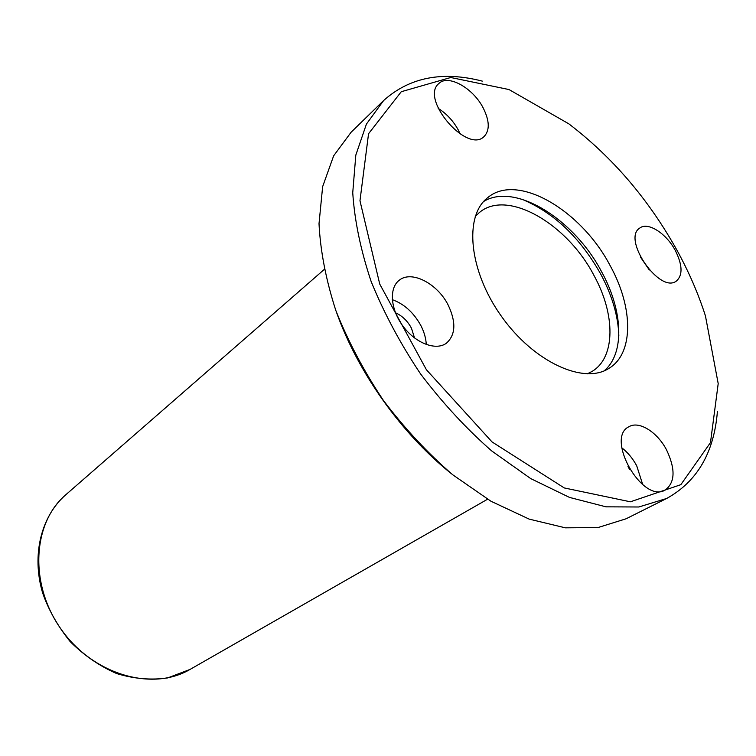 <?xml version="1.0" encoding="UTF-8"?>
<svg xmlns="http://www.w3.org/2000/svg" width="756" height="756" viewBox="0 0 756 756"><rect width="100%" height="100%" fill="white"/><g stroke="black" fill="none" stroke-linecap="round" stroke-linejoin="round"><path stroke-width="1.13" d="M676.752 249.839C648.402 199.121 612.417 157.116 568.805 123.823L509.005 89.548L450.756 77.509L401.266 91.712L368.55 133.746L359.969 200.756L379.739 284.076L426.412 369.75L492.043 441.929L564.269 487.941L630.391 501.804L680.825 484.681L710.479 442.591L718.2 383.613L705.433 315.885C698.298 293.602 688.735 271.584 676.752 249.839M483.15 107.872C473.001 87.923 447.987 73.927 438.773 83.595C419.835 98.885 467.142 153.978 484.038 136.581C489.926 130.382 489.623 120.818 483.15 107.872M675.174 250.227C666.197 233.368 647.977 221.697 639.878 227.981C621.564 238.641 659.582 294.103 676.327 281.1C682.961 275.212 682.573 264.921 675.174 250.227M666.527 449.848C657.266 432.007 639.009 420.563 628.973 426.705C604.942 437.771 642.373 503.836 665.129 490.096C675.174 482.564 675.647 469.145 666.527 449.848M448.28 305.282C437.544 283.462 411.17 269.807 398.988 280.457C388.773 288.423 390.597 309.951 403.345 326.639C415.951 343.441 436.061 350.926 446.427 343.196C455.622 334.889 456.246 322.254 448.28 305.282M610.319 265.961C581.43 210.291 517.208 172.207 487.554 197.779C463.778 216.169 468.862 270.837 501.464 316.358C533.774 362.086 583.745 384.823 608.92 368.389C634.029 353.421 633.273 307.409 610.319 265.961M482.281 81.119C442.392 70.837 409.497 77.31 383.604 100.557L366.414 124.097L355.811 155.122L352.74 192.723C354.555 220.61 360.688 250.189 371.13 281.459C383.982 313.05 400.463 343.867 420.563 373.908C442.354 402.75 466.055 428.425 491.683 450.926L530.759 478.614L569.485 497.41L606.019 506.832L638.801 506.992L666.669 498.469C697.126 481.638 714.033 452.683 717.397 411.623M383.604 100.557L351.086 132.262L333.642 155.84L322.642 186.637L319.013 223.71C320.383 251.096 325.997 280.051 335.853 310.555C348.1 341.325 363.938 371.262 383.368 400.368C404.498 428.274 427.584 453.052 452.636 474.711L490.975 501.247L529.153 519.107L565.365 527.83L598.062 527.537L626.062 518.796L666.669 498.469M336.656 312.748C357.975 372.528 401.351 433.49 450.831 473.237M460.215 134.048L458.287 130.004C453.279 120.894 446.588 113.683 438.215 108.373M414.543 337.97L411.462 328.217C407.522 320.894 402.192 315.743 395.464 312.767M426.271 344.538C425.987 338.433 424.22 332.186 420.988 325.808C413.863 312.748 404.299 304.025 392.298 299.641M629.653 469.495L628 466.594M642.751 484.69L636.713 465.79C632.706 458.372 627.726 452.371 621.772 447.798M649.319 269.977L640.398 256.974M604.148 370.846C625.061 353.373 622.925 310.527 601.691 271.924C574.39 219.448 515.091 182.073 483.67 201.483M618.833 335.636C618.162 315.923 612.124 295.398 600.718 274.069C580.003 237.422 553.675 212.455 521.744 199.159M587.214 373.88L592.213 371.338C615.734 357.201 615.384 314.316 594.103 275.704C567.312 223.757 507.229 188.641 479.285 212.597L475.24 216.49M324.144 269.533L65.8 494.755C32.517 522.868 28.841 584.284 61.293 629.493C93.366 674.976 152.58 691.645 190.058 669.419L487.544 499.234M65.8 494.755C41.334 516.008 31.383 554.791 42.553 592.657C48.337 609.544 57.532 625.845 70.157 641.579C84.143 655.49 99.679 666.168 116.783 673.605C134.19 678.86 151.162 680.296 167.681 677.915L190.058 669.419"/></g></svg>
